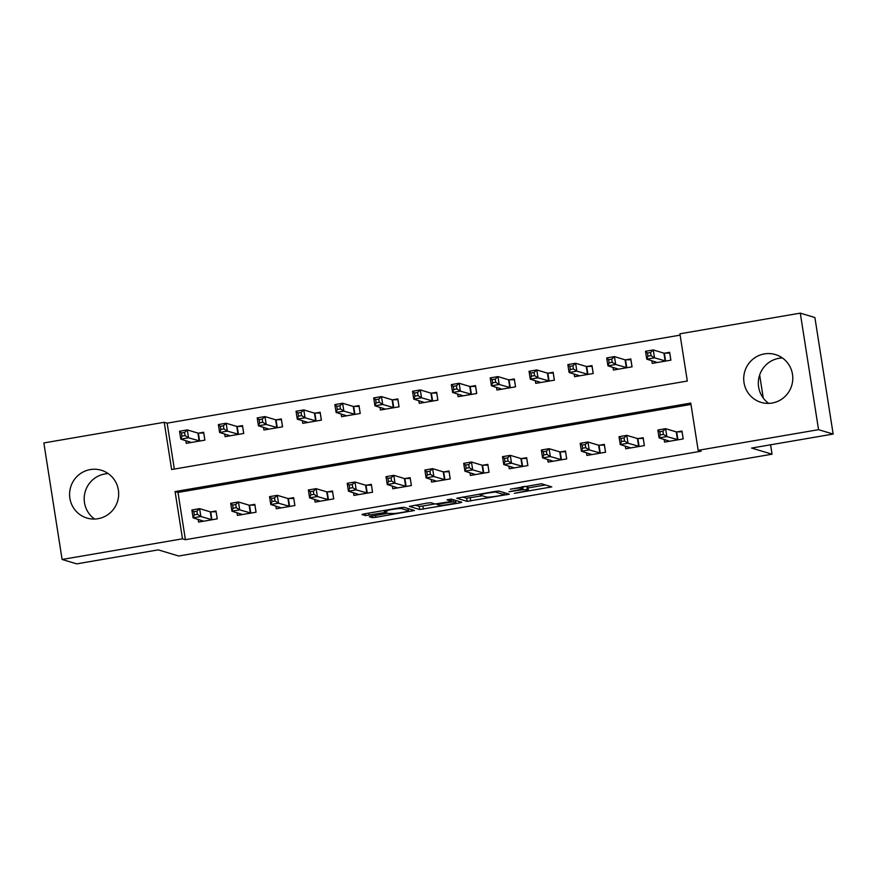 <?xml version="1.0" encoding="UTF-8"?>
<svg xmlns="http://www.w3.org/2000/svg" width="877" height="877" viewBox="0 0 877 877"><rect width="100%" height="100%" fill="white"/><g stroke="black" fill="none" stroke-linecap="round" stroke-linejoin="round"><path stroke-width="1.32" d="M514.35 493.345L551.808 486.888L541.438 483.753L510.403 489.18A10.053 0.844 171.1 0 1 522.001 488.061L522.856 488.314A10.053 0.844 171.1 0 1 523.032 488.434A10.053 0.844 171.1 0 1 514.942 490.539L508.978 491.723L515.742 490.78A10.053 0.844 171.1 0 1 527.329 489.662L528.195 489.914A10.053 0.844 171.1 0 1 528.36 490.035A10.053 0.844 171.1 0 1 520.269 492.14L514.35 493.345M94.617 519.052A24.951 24.501 106.7 0 1 108.255 473.624M90.287 469.579A24.951 24.501 106.7 0 1 118.614 495.626A24.951 24.501 106.7 0 1 86.955 518.044A24.951 24.501 106.7 0 1 90.287 469.579M768.745 403.376A24.951 24.501 106.7 0 1 782.383 357.948M764.415 353.902A24.951 24.501 106.7 0 1 792.731 379.949A24.951 24.501 106.7 0 1 761.083 402.368A24.951 24.501 106.7 0 1 764.415 353.902M371.881 516.082L369.36 516.739L372.308 517.638L375.926 517.287L414.437 510.458L404.067 507.323L400.438 507.673L364.459 513.845L361.927 514.503L365.479 515.588L384.499 512.596L387.031 511.938L385.244 511.379A8.397 0.702 171.1 0 1 385.102 511.28A8.397 0.702 171.1 0 1 392.578 509.405A8.397 0.702 171.1 0 1 401.556 508.583L408.353 510.622A8.397 0.702 171.1 0 1 408.496 510.721A8.397 0.702 171.1 0 1 401.019 512.606A8.397 0.702 171.1 0 1 392.041 513.429L387.283 513.44L371.881 516.082M800.295 313.133L814.897 317.529L833.15 434.06L751.6 448.059L772.056 454.198L178.7 556.007L158.255 549.868L76.705 563.867L62.103 559.471L43.85 442.94L164.229 422.286L171.629 469.524L687.316 381.035L679.916 333.797L800.295 313.133L818.548 429.675L698.169 450.329L690.769 403.091L175.082 491.569L182.482 538.818L62.103 559.471M833.15 434.06L818.548 429.675M690.977 404.429L177.998 492.446L185.398 539.695L701.085 451.206L698.169 450.329M185.398 539.695L182.482 538.818M467.134 501.37L509.274 494.19L498.892 491.054L495.275 491.405L456.764 498.235L467.134 501.37L466.641 498.224L482.361 495.79M459.329 502.981L419.721 509.504L409.351 506.369L427.274 503.069L430.892 502.718L435.08 503.979L448.925 501.874L451.447 501.216L447.007 499.835L451.304 499.134L461.806 502.28L459.329 502.981L459.088 501.469M664.152 439.421L664.569 442.107L683.216 438.917L681.977 431.035L676.923 431.912M625.323 446.086L625.739 448.772L644.376 445.582L643.148 437.7L638.094 438.566M586.483 452.751L586.91 455.437L605.547 452.236L604.319 444.365L599.265 445.231M547.654 459.405L548.081 462.102L566.717 458.901L565.479 451.03L560.425 451.896M508.824 466.071L509.241 468.767L527.888 465.566L526.649 457.695L521.596 458.561M469.995 472.736L470.412 475.433L489.048 472.232L487.82 464.361L482.767 465.227M431.155 479.401L431.583 482.087L450.219 478.897L448.991 471.015L443.937 471.881M392.326 486.066L392.753 488.752L411.39 485.551L410.151 477.68L405.097 478.546M353.497 492.721L353.913 495.417L372.561 492.216L371.322 484.345L366.268 485.211M314.668 499.386L315.084 502.082L333.72 498.881L332.493 491.01L327.439 491.876M275.827 506.051L276.255 508.748L294.891 505.547L293.663 497.676L288.61 498.542M236.998 512.716L237.426 515.402L256.062 512.212L254.823 504.33L249.77 505.207M198.169 519.381L198.586 522.067L217.233 518.877L215.994 510.995L210.94 511.861M680.124 335.135L167.145 423.163L174.337 469.063M651.819 360.677L652.236 363.374L670.883 360.173L669.644 352.302L664.591 353.168M612.99 367.342L613.407 370.028L632.054 366.838L630.815 358.956L625.761 359.833M574.161 374.008L574.578 376.693L593.214 373.503L591.986 365.621L586.932 366.487M535.321 380.673L535.748 383.359L554.385 380.158L553.157 372.286L548.103 373.153M496.492 387.327L496.919 390.024L515.555 386.823L514.317 378.952L509.263 379.818M457.662 393.992L458.079 396.689L476.726 393.488L475.487 385.617L470.434 386.483M418.833 400.657L419.25 403.354L437.886 400.153L436.658 392.282L431.605 393.148M379.993 407.323L380.421 410.008L399.057 406.818L397.829 398.936L392.775 399.802M341.164 413.988L341.591 416.674L360.228 413.473L358.989 405.602L353.935 406.468M302.335 420.642L302.751 423.339L321.399 420.138L320.16 412.267L315.106 413.133M263.506 427.307L263.922 430.004L282.558 426.803L281.331 418.932L276.277 419.798M224.665 433.972L225.093 436.669L243.729 433.468L242.501 425.597L237.448 426.463M185.836 440.638L186.264 443.334L204.9 440.133L203.661 432.251L198.608 433.128M772.056 454.198L770.576 444.803M763.253 398.037L759.657 375.027M167.145 423.163L164.229 422.286M177.998 492.446L175.082 491.569M528.36 490.035L527.866 486.888A10.053 0.844 171.1 0 0 527.702 486.768L528.195 489.914M523.712 486.527A10.053 0.844 171.1 0 1 526.836 486.516L527.702 486.768M528.042 487.952L545.472 484.959M462.607 497.007L466.641 498.224M502.587 495.176L504.319 494.694L495.253 491.975L488.303 492.973A10.053 0.844 171.1 0 0 480.212 495.077A10.053 0.844 171.1 0 0 480.377 495.198L486.571 497.062A10.053 0.844 171.1 0 0 498.169 495.933L502.587 495.176M434.937 503.935L422.857 506.007L423.35 509.153M415.183 505.141L419.228 506.358L422.857 506.007M439.432 505.284A8.397 0.702 171.1 0 0 448.41 504.461A8.397 0.702 171.1 0 0 455.887 502.576A8.397 0.702 171.1 0 0 455.744 502.477L453.343 501.765L439.509 503.869L436.976 504.527L439.432 505.284M670.85 360.173L669.732 353.058L663.922 353.146L653.288 349.945L654.516 357.827L646.755 359.153L657.29 362.508M655.316 362.848L655.13 361.675M647.95 356.172L646.755 359.153L645.516 351.282L653.288 349.945L650.57 352.488L647.456 353.014L647.95 356.172L651.063 355.634L650.57 352.488M665.829 361.039L654.516 357.827L651.063 355.634M645.516 351.282L647.456 353.014M667.463 440.418L667.638 441.58M662.902 431.221L659.789 431.758L660.282 434.904L663.396 434.378L662.902 431.221L665.621 428.689L666.849 436.571L659.087 437.897L657.849 430.026L665.621 428.689L676.255 431.89L682.065 431.802L683.172 438.917M663.396 434.378L666.849 436.571L678.162 439.783M669.622 441.241L659.087 437.897L660.282 434.904M659.789 431.758L657.849 430.026M630.936 359.734L625.082 359.811L614.459 356.61L615.687 364.492L607.925 365.819L618.46 369.162M632.01 366.838L630.903 359.723M616.476 369.502L616.301 368.34M609.12 362.826L607.925 365.819L606.687 357.948L614.459 356.61L611.729 359.142L608.627 359.68L609.12 362.826L612.223 362.3L611.729 359.142M627 367.704L615.687 364.492L612.223 362.3M606.687 357.948L608.627 359.68M593.181 373.503L592.063 366.378L586.253 366.465L575.619 363.275L576.858 371.146L569.085 372.484L579.631 375.827M577.647 376.167L577.461 374.994M570.291 369.491L569.085 372.484L567.857 364.613L575.619 363.275L572.9 365.808L569.798 366.345L570.291 369.491L573.394 368.965L572.9 365.808M588.16 374.369L576.858 371.146L573.394 368.965M567.857 364.613L569.798 366.345M553.277 373.054L547.423 373.131L536.79 369.941L538.029 377.812L530.256 379.149L540.802 382.493M554.352 380.169L553.234 373.043M538.818 382.832L538.631 381.659M531.462 376.156L530.256 379.149L529.028 371.267L536.79 369.941L534.071 372.473L530.969 373.01L531.462 376.156L534.564 375.619L534.071 372.473M549.331 381.024L538.029 377.812L534.564 375.619M529.028 371.267L530.969 373.01M628.623 447.073L628.809 448.246M643.269 438.467L644.343 445.582M624.556 441.043L624.062 437.886L620.96 438.423L621.453 441.57L624.556 441.043L628.02 443.225L620.247 444.562L619.019 436.691L626.781 435.354L628.02 443.225L639.322 446.448M630.793 447.906L620.247 444.562L621.453 441.57M624.062 437.886L626.781 435.354L637.415 438.544L643.225 438.456M620.96 438.423L619.019 436.691M589.793 453.738L589.98 454.911M585.233 444.551L582.131 445.088L582.624 448.235L585.726 447.698L585.233 444.551L587.952 442.019L589.191 449.89L581.418 451.227L580.19 443.345L587.952 442.019L598.585 445.209L604.396 445.121L605.514 452.247M585.726 447.698L589.191 449.89L600.493 453.102M591.964 454.571L581.418 451.227L582.624 448.235M582.131 445.088L580.19 443.345M550.964 460.403L551.151 461.576M565.599 451.798L566.685 458.912M546.897 454.363L546.404 451.216L543.291 451.743L543.784 454.9L546.897 454.363L550.35 456.555L542.589 457.893L541.35 450.011L549.123 448.684L550.35 456.555L561.664 459.767M553.135 461.236L542.589 457.893L543.784 454.9M546.404 451.216L549.123 448.684L559.756 451.874L565.566 451.787M543.291 451.743L541.35 450.011M514.437 379.719L508.594 379.796L497.961 376.606L499.188 384.477L491.427 385.814L501.962 389.158M515.523 386.834L514.404 379.708M499.989 389.498L499.802 388.325M492.622 382.821L491.427 385.814L490.188 377.932L497.961 376.606L495.242 379.138L492.129 379.664L492.622 382.821L495.735 382.284L495.242 379.138M510.502 387.689L499.188 384.477L495.735 382.284M490.188 377.932L492.129 379.664M512.135 467.068L512.311 468.241M507.575 457.882L504.461 458.408L504.955 461.565L508.068 461.028L507.575 457.882L510.293 455.349L511.521 463.22L503.76 464.547L502.521 456.676L510.293 455.349L520.927 458.539L526.737 458.452L527.844 465.577M508.068 461.028L511.521 463.22L522.835 466.432M514.295 467.901L503.76 464.547L504.955 461.565M504.461 458.408L502.521 456.676M475.608 386.384L469.754 386.461L459.131 383.271L460.359 391.142L452.598 392.468L463.133 395.823M476.682 393.499L475.575 386.373M461.149 396.163L460.973 394.99M453.793 389.487L452.598 392.468L451.359 384.597L459.131 383.271L456.402 385.803L453.299 386.329L453.793 389.487L456.895 388.95L456.402 385.803M471.673 394.354L460.359 391.142L456.895 388.95M451.359 384.597L453.299 386.329M473.295 473.733L473.481 474.895M487.941 465.128L489.015 472.232M469.228 467.693L468.735 464.536L465.632 465.073L466.125 468.219L469.228 467.693L472.692 469.886L464.92 471.212L463.692 463.341L471.453 462.004L472.692 469.886L483.994 473.098M475.466 474.556L464.92 471.212L466.125 468.219M468.735 464.536L471.453 462.004L482.087 465.205L487.897 465.117M465.632 465.073L463.692 463.341M436.779 393.049L430.925 393.126L420.291 389.925L421.53 397.807L413.758 399.134L424.304 402.477M437.853 400.153L436.735 393.039M422.319 402.828L422.133 401.655M414.964 396.141L413.758 399.134L412.53 391.263L420.291 389.925L417.573 392.468L414.47 392.995L414.964 396.141L418.066 395.615L417.573 392.468M432.832 401.019L421.53 397.807L418.066 395.615M412.53 391.263L414.47 392.995M434.466 480.388L434.652 481.561M449.112 471.793L450.186 478.897M430.399 474.358L429.905 471.201L426.803 471.738L427.296 474.885L430.399 474.358L433.863 476.54L426.09 477.877L424.863 470.006L432.624 468.669L433.863 476.54L445.165 479.763M436.636 481.221L426.09 477.877L427.296 474.885M429.905 471.201L432.624 468.669L443.258 471.859L449.068 471.771M426.803 471.738L424.863 470.006M397.95 399.715L392.096 399.78L381.462 396.59L382.701 404.461L374.928 405.799L385.474 409.142M399.024 406.818L397.906 399.704M383.49 409.482L383.304 408.32M376.134 402.806L374.928 405.799L373.701 397.928L381.462 396.59L378.743 399.123L375.641 399.66L376.134 402.806L379.237 402.28L378.743 399.123M394.003 407.684L382.701 404.461L379.237 402.28M373.701 397.928L375.641 399.66M395.637 487.053L395.823 488.226M410.272 478.447L411.357 485.562M391.57 481.013L391.076 477.866L387.963 478.403L388.456 481.55L391.57 481.013L395.023 483.205L387.261 484.542L386.023 476.671L393.795 475.334L395.023 483.205L406.336 486.428M397.807 487.886L387.261 484.542L388.456 481.55M391.076 477.866L393.795 475.334L404.429 478.524L410.239 478.436M387.963 478.403L386.023 476.671M359.11 406.369L353.267 406.446L342.633 403.256L343.861 411.127L336.099 412.464L346.634 415.808M360.195 413.484L359.077 406.358M344.661 416.147L344.475 414.974M337.294 409.471L336.099 412.464L334.861 404.593L342.633 403.256L339.914 405.788L336.801 406.325L337.294 409.471L340.408 408.934L339.914 405.788M355.174 414.35L343.861 411.127L340.408 408.934M334.861 404.593L336.801 406.325M356.807 493.718L356.983 494.891M371.442 485.113L372.517 492.227M352.74 487.678L352.247 484.532L349.134 485.069L349.627 488.215L352.74 487.678L356.194 489.87L348.432 491.208L347.193 483.326L354.966 481.999L356.194 489.87L367.507 493.082M358.967 494.551L348.432 491.208L349.627 488.215M352.247 484.532L354.966 481.999L365.599 485.189L371.409 485.102M349.134 485.069L347.193 483.326M321.355 420.149L320.248 413.023L314.437 413.111L303.804 409.921L305.032 417.792L297.27 419.129L307.805 422.473M305.821 422.813L305.645 421.64M298.465 416.137L297.27 419.129L296.031 411.247L303.804 409.921L301.085 412.453L297.972 412.99L298.465 416.137L301.567 415.599L301.085 412.453M316.345 421.004L305.032 417.792L301.567 415.599M296.031 411.247L297.972 412.99M317.978 500.383L318.154 501.556M332.613 491.778L333.688 498.892M313.9 494.343L313.407 491.197L310.305 491.723L310.798 494.88L313.9 494.343L317.364 496.535L309.592 497.862L308.364 489.991L316.126 488.664L317.364 496.535L328.667 499.747M320.138 501.216L309.592 497.862L310.798 494.88M313.407 491.197L316.126 488.664L326.759 491.854L332.569 491.767M310.305 491.723L308.364 489.991M281.451 419.699L275.597 419.776L264.964 416.586L266.202 424.457L258.43 425.794L268.976 429.138M282.526 426.814L281.407 419.688M266.992 429.478L266.805 428.305M259.636 422.802L258.43 425.794L257.202 417.912L264.964 416.586L262.245 419.118L259.143 419.644L259.636 422.802L262.738 422.265L262.245 419.118M277.505 427.669L266.202 424.457L262.738 422.265M257.202 417.912L259.143 419.644M279.138 507.049L279.325 508.221M293.784 498.443L294.858 505.547M275.071 501.008L274.578 497.862L271.475 498.388L271.969 501.545L275.071 501.008L278.535 503.201L270.763 504.527L269.535 496.656L277.296 495.319L278.535 503.201L289.838 506.413M281.309 507.882L270.763 504.527L271.969 501.545M274.578 497.862L277.296 495.319L287.93 498.52L293.74 498.432M271.475 498.388L269.535 496.656M242.622 426.365L236.768 426.441L226.134 423.24L227.373 431.122L219.601 432.449L230.147 435.803M243.696 433.468L242.578 426.354M228.163 436.143L227.976 434.97M220.807 429.467L219.601 432.449L218.373 424.578L226.134 423.24L223.416 425.783L220.313 426.31L220.807 429.467L223.909 428.93L223.416 425.783M238.676 434.334L227.373 431.122L223.909 428.93M218.373 424.578L220.313 426.31M240.309 513.714L240.495 514.876M235.749 504.516L232.635 505.053L233.129 508.2L236.242 507.673L235.749 504.516L238.467 501.984L239.695 509.866L231.934 511.192L230.695 503.321L238.467 501.984L249.101 505.185L254.911 505.097L256.029 512.212M236.242 507.673L239.695 509.866L251.008 513.078M242.48 514.536L231.934 511.192L233.129 508.2M232.635 505.053L230.695 503.321M203.782 433.03L197.939 433.106L187.305 429.905L188.533 437.787L180.772 439.114L191.318 442.457M204.867 440.133L203.749 433.019M189.333 442.797L189.147 441.635M181.967 436.121L180.772 439.114L179.533 431.243L187.305 429.905L184.587 432.438L181.473 432.975L181.967 436.121L185.08 435.595L184.587 432.438M199.846 440.999L188.533 437.787L185.08 435.595M179.533 431.243L181.473 432.975M201.48 520.368L201.655 521.541M216.115 511.762L217.189 518.877M197.413 514.339L196.919 511.181L193.806 511.719L194.299 514.865L197.413 514.339L200.866 516.52L193.104 517.858L191.866 509.986L199.638 508.649L200.866 516.52L212.179 519.743M203.639 521.201L193.104 517.858L194.299 514.865M196.919 511.181L199.638 508.649L210.272 511.839L216.082 511.751M193.806 511.719L191.866 509.986M526.836 486.516L527.329 489.662M522.604 486.713L522.856 488.314M521.815 486.845L522.001 488.061M549.046 486.033L549.276 487.546M506.511 493.334L506.742 494.847M470.269 497.873L470.763 501.019M504.352 494.716L504.023 492.589L504.319 494.694M495.176 491.416L495.253 491.975M419.228 506.358L419.721 509.504M451.074 499.112L451.392 501.173M455.415 500.361L455.744 502.477M453.014 499.649L453.343 501.765M408.024 508.507L408.353 510.622M401.392 507.52L401.556 508.583M384.17 510.469L384.499 512.596M368.768 513.111L369.107 515.237M365.194 513.725L365.479 515.588M411.675 509.603L411.905 511.116M375.641 515.435L375.926 517.287M372.056 516.049L372.308 517.638M664.36 353.168L665.599 361.039M663.922 353.146L665.15 361.017M677.482 439.761L676.255 431.89M677.921 439.783L676.693 431.912M625.531 359.833L626.759 367.704M625.082 359.811L626.321 367.682M586.702 366.498L587.93 374.369M586.253 366.465L587.491 374.347M547.862 373.163L549.101 381.035M547.423 373.131L548.651 381.002M638.653 446.426L637.415 438.544M639.092 446.448L637.864 438.577M599.824 453.08L598.585 445.209M600.263 453.113L599.024 445.242M560.984 459.745L559.756 451.874M561.433 459.778L560.195 451.896M509.033 379.818L510.271 387.7M508.594 379.796L509.822 387.667M522.155 466.411L520.927 458.539M522.593 466.443L521.366 458.561M470.204 386.483L471.431 394.365M469.754 386.461L470.993 394.332M483.326 473.076L482.087 465.205M483.764 473.098L482.536 465.227M431.374 393.148L432.602 401.019M430.925 393.126L432.164 400.997M444.496 479.741L443.258 471.859M444.935 479.763L443.696 471.892M392.534 399.813L393.773 407.684M392.096 399.78L393.324 407.662M405.656 486.406L404.429 478.524M406.106 486.428L404.867 478.557M353.705 406.479L354.944 414.35M353.267 406.446L354.494 414.328M366.827 493.06L365.599 485.189M367.266 493.093L366.038 485.222M314.876 413.144L316.104 421.015M314.437 413.111L315.665 420.982M327.998 499.726L326.759 491.854M328.437 499.758L327.209 491.876M276.047 419.798L277.275 427.68M275.597 419.776L276.836 427.647M289.169 506.391L287.93 498.52M289.607 506.413L288.369 498.542M237.207 426.463L238.445 434.345M236.768 426.441L237.996 434.312M250.329 513.056L249.101 505.185M250.778 513.078L249.539 505.207M198.377 433.128L199.616 440.999M197.939 433.106L199.167 440.978M211.5 519.721L210.272 511.839M211.938 519.743L210.71 511.872M522.758 486.68L523.032 488.434M480.037 494.014L480.212 495.077M451.118 499.112L451.447 501.216M455.547 500.405L455.887 502.576M436.878 503.891L436.976 504.527M408.156 508.55L408.496 510.721M384.948 510.326L385.102 511.28"/></g></svg>
